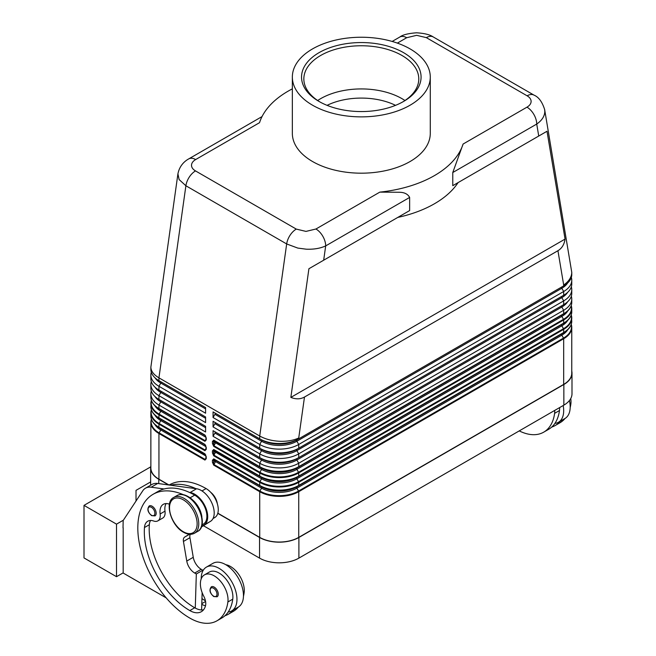 <?xml version="1.0" encoding="UTF-8"?>
<svg xmlns="http://www.w3.org/2000/svg" width="656" height="656" viewBox="0 0 656 656"><rect width="100%" height="100%" fill="white"/><g stroke="black" fill="none" stroke-linecap="round" stroke-linejoin="round"><path stroke-width="0.98" d="M327.082 105.345A52.874 30.529 180 0 1 395.543 105.345M213.725 446.375A0.918 0.533 120 0 1 213.913 445.736L215.586 442.833A1.148 0.664 120 0 0 215.586 441.513A0.918 0.754 120 0 0 214.471 441.931L213.725 441.496A0.918 0.533 180 0 1 212.421 441.496L212.421 443.497L213.725 446.375L259.719 472.935A27.585 15.924 0 0 0 298.734 472.935L298.734 476.067A0.918 0.533 60 0 1 298.537 476.486L563.496 323.515A0.918 0.533 -120 0 0 563.684 323.096L298.734 476.067A27.585 15.924 180 0 1 259.719 476.067L259.719 472.935A0.918 0.533 -60 0 1 259.907 472.295L213.913 445.736L213.585 440.668L261.58 468.064A24.953 14.407 0 0 0 296.865 468.064L561.823 315.101A24.953 14.407 0 0 0 561.848 315.085L561.823 315.101A1.148 0.664 -120 0 0 561.585 315.626A1.148 0.664 -120 0 0 561.823 316.422A24.953 14.407 0 0 0 567.743 310.977M212.421 443.497A0.918 0.533 0 0 0 213.725 443.497L214.471 442.193L261.58 469.393A24.953 14.407 0 0 0 296.865 469.393L561.823 316.422L563.496 319.324L298.537 472.295A27.314 15.769 180 0 1 259.907 472.295L261.58 469.393A1.148 0.664 -60 0 0 261.826 468.589A1.148 0.664 -60 0 0 261.58 468.064L213.913 440.545A0.918 0.533 120 0 1 213.725 440.119L212.421 441.496M571.327 296.192A27.585 15.924 180 0 1 571.761 299.005A27.585 15.924 180 0 1 563.684 310.272L298.734 463.234A27.585 15.924 180 0 1 259.719 463.234L259.719 466.678A0.918 0.533 120 0 0 259.907 467.097A27.314 15.769 0 0 0 298.537 467.097L563.496 314.134A0.918 0.533 -120 0 0 563.684 313.707L298.734 466.678A27.585 15.924 180 0 1 259.719 466.678L213.725 440.119M213.725 465.145A0.918 0.533 120 0 1 213.913 464.505L215.586 461.603A1.148 0.664 120 0 0 215.586 460.282A0.918 0.754 120 0 0 214.471 460.701L213.725 460.266A0.918 0.533 180 0 1 212.421 460.266L212.421 462.267L213.725 465.145L259.719 491.705A27.585 15.924 0 0 0 298.734 491.705L563.684 338.734A27.585 15.924 0 0 0 571.761 327.475L571.761 373.149A27.585 15.924 180 0 1 563.684 384.408L298.734 537.379A27.585 15.924 180 0 1 259.719 537.379L259.719 491.705A0.918 0.533 -60 0 1 259.907 491.057L213.913 464.505L213.585 463.694L213.913 459.315L259.907 485.866A27.314 15.769 0 0 0 298.537 485.866A0.918 0.533 -120 0 0 298.734 485.448A27.585 15.924 180 0 1 259.719 485.448L259.719 482.316A0.918 0.533 -60 0 1 259.907 481.676L213.913 455.116L213.585 450.049L261.58 477.453A24.953 14.407 0 0 0 296.865 477.453L561.823 324.482A24.953 14.407 0 0 0 561.848 324.466L561.823 324.482A1.148 0.664 -120 0 0 561.585 325.007A1.148 0.664 -120 0 0 561.823 325.811A24.953 14.407 0 0 0 567.743 320.358M213.069 453.042A0.918 0.533 0 0 0 213.725 452.886L214.471 451.582L215.586 452.222A1.148 0.664 120 0 0 215.586 450.893L213.913 449.926A0.918 0.533 120 0 1 213.725 449.508L212.421 450.877L212.421 452.886A0.918 0.533 0 0 0 213.069 453.042M212.421 452.886L213.725 455.756A0.918 0.533 120 0 1 213.913 455.116L215.586 452.222L261.58 478.782A1.148 0.664 -60 0 0 261.826 477.978A1.148 0.664 -60 0 0 261.58 477.453L215.586 450.893A0.918 0.754 120 0 0 214.471 451.312L213.725 450.877A0.918 0.533 180 0 1 212.421 450.877M212.421 462.267A0.918 0.533 0 0 0 213.725 462.267L214.471 460.963L261.58 488.162A24.953 14.407 0 0 0 296.865 488.162L561.823 335.191A24.953 14.407 0 0 0 567.743 329.747M298.537 485.866L561.823 333.871A24.953 14.407 0 0 0 561.848 333.847L561.823 333.871A1.148 0.664 -120 0 0 561.585 334.396A1.148 0.664 -120 0 0 561.823 335.191L563.496 338.094L298.537 491.057A27.314 15.769 180 0 1 259.907 491.057L261.58 488.162A1.148 0.664 -60 0 0 261.826 487.359A1.148 0.664 -60 0 0 261.58 486.834A24.953 14.407 0 0 0 296.865 486.834L563.496 332.904A0.918 0.533 -120 0 0 563.684 332.477L298.734 485.448L298.734 482.316A0.918 0.533 -120 0 0 298.537 481.676A27.314 15.769 180 0 1 259.907 481.676L261.58 478.782A24.953 14.407 0 0 0 296.865 478.782L561.823 325.811L563.496 328.705A0.918 0.533 60 0 1 563.684 329.345A27.585 15.924 0 0 0 571.761 318.086A27.585 15.924 0 0 0 571.245 315.011M205.968 437.552L205.968 439.561A0.918 0.533 0 0 0 206.238 439.93L206.238 437.929A0.918 0.533 180 0 1 205.968 437.552L205.131 435.477L205.722 436.125M205.968 439.561L205.131 440.668L159.129 414.108A27.314 15.769 180 0 1 151.438 400.586M152.2 402.144A27.314 15.769 -0 0 0 159.129 408.918L205.131 435.477A0.918 0.533 -60 0 1 204.943 435.051L158.941 408.499L158.941 405.055A27.585 15.924 180 0 1 150.864 393.789A27.585 15.924 180 0 1 151.298 390.976M205.968 446.933L205.968 448.942A0.918 0.533 0 0 0 206.238 449.319L206.238 447.31A0.918 0.533 180 0 1 205.968 446.933L205.131 444.858L205.722 445.514M205.968 448.942L205.131 450.049L159.129 423.489A0.918 0.533 120 0 0 158.941 424.137L204.943 450.688L206.238 449.319M152.2 411.525A27.314 15.769 -0 0 0 159.129 418.298L205.131 444.858A0.918 0.533 -60 0 1 204.943 444.44L158.941 417.88L158.941 414.748L204.943 441.308L206.238 439.93M205.968 458.323A0.918 0.533 0 0 0 206.238 458.7L206.238 456.699A0.918 0.533 180 0 1 205.968 456.322L205.853 458.954L205.131 459.438L159.129 432.878A27.314 15.769 180 0 1 151.438 419.356M152.2 420.914A27.314 15.769 -0 0 0 159.129 427.687L205.722 454.895M177.915 173.848L179.121 179.564L185.894 185.763L286.672 243.95L259.719 436.019C265.155 439.069 271.658 440.816 279.226 441.267C286.795 441.578 293.298 440.488 298.734 437.995L304.482 397.044C300.481 399.283 295.938 399.397 290.854 397.405L308.91 268.73L409.647 210.568L409.647 197.431C407.778 193.987 404.26 192.265 399.094 192.265L379.824 192.126A103.443 59.721 0 0 0 434.461 175.595A103.443 59.721 0 0 0 463.087 144.049L452.771 172.528L452.771 185.673L547.006 131.266L565.062 239.087C564.25 244.491 561.872 248.37 557.936 250.707L304.482 397.044M296.282 229.1A13.792 7.962 -60 0 0 290.009 235.348A13.792 7.962 -60 0 0 286.672 243.95L297.783 248.075L306.18 249.182C313.748 249.501 320.251 248.403 325.688 245.902A13.792 7.962 -120 0 0 322.834 236.291A13.792 7.962 -120 0 0 315.938 229.01L305.991 231.404L296.282 229.1L195.496 170.913C192.889 169.355 191.56 167.485 191.503 165.304C191.577 163.082 192.954 161.171 195.652 159.564L259.538 122.68A103.443 59.721 0 0 1 288.164 91.135A103.443 59.721 0 0 1 292.346 88.855M262.047 116.571L188.756 158.883A13.792 7.962 60 0 1 195.652 159.564M397.356 43.116L406.687 37.72A13.792 7.962 -120 0 0 399.791 37.039L392.157 41.451M406.687 37.72L416.634 35.326L426.343 37.638L527.129 95.817C529.736 97.375 531.065 99.245 531.122 101.426C531.048 103.648 529.671 105.559 526.973 107.166A13.792 7.962 60 0 1 533.869 114.447A13.792 7.962 60 0 1 536.731 124.058C541.995 120.384 544.685 116.169 544.808 111.413L544.611 109.355M308.91 268.73L409.647 210.568M397.807 217.407A103.443 59.721 0 0 0 434.461 203.754A103.443 59.721 0 0 0 458.101 182.589M452.771 185.673L547.006 131.266M557.936 250.707L563.684 285.024C568.949 281.342 571.638 277.127 571.761 272.371L544.66 109.626C542.241 101.893 538.691 97.055 534 95.128A13.792 7.962 -60 0 1 534.025 95.136A13.792 7.962 -60 0 1 534.14 95.21M177.891 174.012L150.864 367.155C150.987 371.148 153.676 374.707 158.941 377.84L185.894 185.763A13.792 7.962 -60 0 1 189.231 177.169A13.792 7.962 -60 0 1 195.496 170.913M169.445 504.21A16.088 9.291 -120 0 0 163.303 504.325A16.088 9.291 -120 0 0 160.13 513.976A11.496 6.634 60 0 1 157.858 520.864A11.496 6.634 60 0 1 153.652 521.012A16.088 9.291 -120 0 0 147.756 521.225A16.088 9.291 -120 0 0 144.468 527.539A64.362 37.162 -120 0 0 189.822 610.58A22.985 13.276 -120 0 0 201.318 611.712A22.985 13.276 -120 0 0 205.467 605.939A11.496 6.634 -120 0 0 203.778 596.255A19.541 11.283 60 0 1 200.531 581.642A19.541 11.283 60 0 1 204.434 574.886A19.541 11.283 60 0 1 220.391 581.109A19.541 11.283 60 0 1 227.886 601.97A54.374 31.39 60 0 1 217.013 620.781A54.374 31.39 60 0 1 189.822 618.083A73.562 42.468 60 0 1 141.77 553.262A73.562 42.468 60 0 1 153.045 494.321A73.562 42.468 60 0 1 183.319 494.673M153.045 494.321L157.924 491.5A73.562 42.468 60 0 1 164.09 488.974A73.562 42.468 60 0 1 189.486 492.435A73.562 42.468 60 0 1 194.701 495.149A17.245 9.955 60 0 1 204.262 506.006A17.245 9.955 60 0 1 203.319 524.152L201.999 524.915M191.65 499.175A17.245 9.955 60 0 1 199.383 508.818A17.245 9.955 60 0 1 201.876 516.887M210.781 492.377A11.496 6.634 60 0 1 217.325 503.718M169.141 485.022L169.297 484.932A73.562 42.468 60 0 1 206.082 488.572A17.245 9.955 60 0 1 215.635 499.437A17.245 9.955 60 0 1 214.701 517.584L213.02 518.552M201.203 578.904A25.289 14.596 60 0 1 201.203 578.666A25.289 14.596 60 0 1 206.443 567.096A25.289 14.596 60 0 1 225.926 573.869A25.289 14.596 60 0 1 236.964 599.313A25.289 14.596 60 0 1 231.724 610.892A25.289 14.596 60 0 1 228.19 612.015A54.374 31.39 60 0 1 221.892 617.96L217.013 620.781M231.724 610.892L238.226 607.136A25.289 14.596 -120 0 0 243.466 595.558A25.289 14.596 -120 0 0 232.429 570.113A25.289 14.596 -120 0 0 212.946 563.34L206.443 567.096M218.268 594.156A5.748 3.321 60 0 1 217.079 596.788L213.749 596.542C209.756 593.114 208.952 589.875 211.33 586.833A5.748 3.321 60 0 1 214.209 587.112A5.748 3.321 60 0 1 218.268 594.156M156.177 513.254A5.748 3.321 60 0 1 154.988 515.887L151.651 515.649C147.666 512.213 146.862 508.974 149.24 505.932A5.748 3.321 60 0 1 152.118 506.219A5.748 3.321 60 0 1 156.177 513.254M570.745 398.553A19.541 11.283 60 0 1 570.859 403.957A54.374 31.39 60 0 1 570.171 407.671M554.73 410.41A19.541 11.283 60 0 1 554.607 413.337A54.374 31.39 60 0 1 543.734 432.148A54.374 31.39 60 0 1 519.24 430.902M559.609 407.597A19.541 11.283 60 0 1 559.478 410.525A54.374 31.39 60 0 1 554.91 423.391A25.289 14.596 -120 0 0 558.445 422.259A25.289 14.596 -120 0 0 563.684 410.689A25.289 14.596 -120 0 0 563.184 405.531M569.424 400.529A25.289 14.596 60 0 1 570.187 406.933A25.289 14.596 60 0 1 564.947 418.503L558.445 422.259M410.074 105.214A68.962 39.819 180 0 1 334.921 113.841A68.962 39.819 180 0 1 292.346 77.055A68.962 39.819 180 0 1 312.551 48.905A68.962 39.819 180 0 1 387.704 40.27A68.962 39.819 180 0 1 430.279 77.055A68.962 39.819 180 0 1 410.074 105.214M430.279 77.055L430.279 133.365A68.962 39.819 180 0 1 410.074 161.524A68.962 39.819 180 0 1 334.921 170.15A68.962 39.819 180 0 1 292.346 133.365L292.346 77.055M319.882 101.926A57.466 33.177 180 0 1 303.843 78.933A57.466 33.177 180 0 1 320.677 55.473A57.466 33.177 180 0 1 383.301 48.282A57.466 33.177 180 0 1 418.782 78.933A57.466 33.177 180 0 1 402.743 101.926M319.054 52.66A59.77 34.506 180 0 1 403.571 52.66A59.77 34.506 180 0 1 403.571 101.459L403.571 101.459A59.77 34.506 180 0 1 319.046 101.459A59.77 34.506 180 0 1 319.054 52.66M317.668 100.516A57.466 33.177 180 0 1 320.677 98.646A57.466 33.177 180 0 1 401.948 98.646A57.466 33.177 180 0 1 404.957 100.516M150.691 466.875L84.009 505.374L116.514 524.144L116.514 576.698L123.18 572.852M123.377 520.183L116.514 524.144M150.634 481.922L136.022 490.36L136.022 501.02M116.514 576.698L84.009 557.928L84.009 505.374M123.18 527.801L123.18 573.041L166.173 597.862M123.016 527.9L123.18 520.487L142.762 490.811A22.985 13.276 60 0 1 145.501 488.187A22.985 13.276 60 0 1 151.192 487.211L164.09 488.974M560.199 421.25A54.374 31.39 60 0 1 555.107 425.58A54.374 31.39 60 0 1 551.663 427.122M554.91 423.391A54.374 31.39 60 0 1 548.605 429.336L543.734 432.148M565.078 418.43A54.374 31.39 60 0 1 559.986 422.759L555.107 425.58M259.719 537.379L217.833 513.189M571.761 371.083A27.814 16.056 180 0 1 571.991 373.149A27.814 16.056 180 0 1 563.848 384.498L298.898 537.469A27.814 16.056 180 0 1 259.555 537.469L217.784 513.353M201.367 527.006L210.568 521.29A18.393 10.619 -120 0 0 212.052 503.447A18.393 10.619 -120 0 0 196.562 488.761L157.694 483.464A22.985 13.276 -120 0 0 151.995 484.431L145.501 488.187M202.802 571.056L202.827 570.22L201.203 569.285A11.496 6.634 60 0 1 193.258 557.305L189.937 537.699A6.896 3.985 60 0 1 190.289 534.312M201.605 609.973L202.138 592.606M189.486 492.435L190.06 492.517A18.393 10.619 60 0 1 205.549 507.203A18.393 10.619 60 0 1 204.065 525.046L201.507 526.637M189.24 534.246L184.689 537.075A6.896 3.985 -120 0 0 183.434 541.454L186.763 561.06A11.496 6.634 -120 0 0 194.701 573.041L196.324 573.975L202.827 570.22M196.324 573.975L195.275 608.079A22.985 13.276 -120 0 0 203.499 609.859M150.577 520.47A16.088 9.291 -120 0 0 149.338 524.718A64.362 37.162 -120 0 0 194.701 607.759A22.985 13.276 -120 0 0 195.275 608.079M166.116 503.57A16.088 9.291 -120 0 0 165 511.155A11.496 6.634 60 0 1 162.737 518.051L157.858 520.864M170.593 485.219A73.562 42.468 60 0 1 195.988 488.687M233.479 609.875A54.374 31.39 60 0 1 228.395 614.205A54.374 31.39 60 0 1 224.942 615.746M201.777 604.332A22.985 13.276 -120 0 0 205.5 605.824M204.434 574.886L209.313 572.073A19.541 11.283 60 0 1 225.27 578.297A19.541 11.283 60 0 1 232.757 599.158A54.374 31.39 60 0 1 228.19 612.015M201.958 598.592A64.362 37.162 -120 0 0 205.467 600.83M225.787 564.709A19.541 11.283 60 0 1 244.139 592.589A54.374 31.39 60 0 1 243.458 596.304M238.358 607.062A54.374 31.39 60 0 1 233.265 611.392L228.395 614.205M168.584 484.948L158.777 479.282A27.814 16.056 180 0 1 150.634 467.933A27.814 16.056 180 0 1 150.864 465.867M203.442 525.718L259.555 558.117A27.814 16.056 0 0 0 298.898 558.117L563.848 405.146A27.814 16.056 0 0 0 571.991 393.789L571.991 373.149M571.327 277.422A27.585 15.924 180 0 1 571.761 280.235A27.585 15.924 180 0 1 563.684 291.502L298.734 444.465A27.585 15.924 180 0 1 259.719 444.465L213.069 417.536L213.069 411.902L259.719 438.839L259.719 436.019L158.941 377.84L158.941 380.652L205.59 407.581L205.59 413.214L158.941 386.286A27.585 15.924 180 0 1 150.864 375.019A27.585 15.924 180 0 1 151.298 372.206M290.854 397.405L565.062 239.087M571.761 272.371L571.761 274.61A27.585 15.924 0 0 1 563.684 285.868L298.734 438.839A27.585 15.924 0 0 1 259.719 438.839L261.58 439.914A1.148 0.664 -60 0 1 261.826 440.438A1.148 0.664 -60 0 1 261.58 441.242L259.719 444.465L259.719 448.22L261.58 449.294A1.148 0.664 -60 0 1 261.826 449.827A1.148 0.664 -60 0 1 261.58 450.623L259.719 453.854L259.719 457.609L261.58 458.683A1.148 0.664 -60 0 1 261.826 459.208A1.148 0.664 -60 0 1 261.58 460.012L259.719 463.234L213.069 436.306L213.069 430.672L259.719 457.609A27.585 15.924 0 0 0 298.734 457.609L563.684 304.638A27.585 15.924 0 0 0 571.761 293.38L571.761 289.624A27.585 15.924 180 0 1 563.684 300.883L298.734 453.854A27.585 15.924 180 0 1 259.719 453.854L213.069 426.917L213.069 421.291L259.719 448.22A27.585 15.924 0 0 0 298.734 448.22L563.684 295.249A27.585 15.924 0 0 0 571.761 283.991L571.761 280.235M150.864 375.019L150.864 378.774A27.585 15.924 0 0 0 158.941 390.033L205.59 416.97L205.59 422.603L158.941 395.666A27.585 15.924 180 0 1 150.864 384.408A27.585 15.924 180 0 1 151.298 381.587M150.864 384.408L150.864 388.163A27.585 15.924 0 0 0 158.941 399.422L205.59 426.351L205.59 431.984L158.941 405.055L160.802 401.825A24.953 14.407 180 0 1 154.98 396.536M169.01 485.005L158.941 479.192A27.585 15.924 180 0 1 150.864 467.933L150.864 422.259A27.585 15.924 0 0 0 158.941 433.518A0.918 0.533 -60 0 1 159.129 432.878L160.802 429.975A24.953 14.407 180 0 1 154.882 424.53M150.864 367.155L150.864 369.394A27.585 15.924 0 0 0 158.941 380.652L160.802 381.726A24.953 14.407 180 0 1 160.777 381.71L160.802 381.726A1.148 0.664 -60 0 1 161.04 382.251A1.148 0.664 -60 0 1 160.802 383.055A24.953 14.407 180 0 1 154.98 377.766M205.59 416.97L158.941 390.033L158.941 386.286L160.802 383.055L205.59 408.909M205.59 426.351L158.941 399.422L158.941 395.666L160.802 392.444A24.953 14.407 180 0 1 154.98 387.147M213.725 458.888L259.719 485.448A0.918 0.533 120 0 0 259.907 485.866L213.913 459.315A0.918 0.533 120 0 1 213.725 458.888L212.421 460.266M213.069 430.672L261.58 458.683A24.953 14.407 0 0 0 296.865 458.683L298.734 457.609L296.865 458.683A1.148 0.664 -120 0 0 296.627 459.208A1.148 0.664 -120 0 0 296.865 460.012L298.734 463.234L298.734 466.678A0.918 0.533 -120 0 1 298.537 467.097L296.865 468.064A1.148 0.664 -120 0 0 296.627 468.589A1.148 0.664 -120 0 0 296.865 469.393L298.537 472.295A0.918 0.533 -120 0 1 298.734 472.935L563.684 319.964L563.684 323.096A27.585 15.924 180 0 0 571.761 311.838C571.638 316.43 568.875 320.325 563.496 323.515L561.823 324.482L563.496 323.515A27.314 15.769 0 0 0 570.425 316.741M213.069 411.902L261.58 439.914A24.953 14.407 0 0 0 296.865 439.914L561.823 286.943A24.953 14.407 0 0 0 561.848 286.926L561.823 286.943A1.148 0.664 -120 0 0 561.585 287.467A1.148 0.664 -120 0 0 561.823 288.271A24.953 14.407 0 0 0 567.645 282.982M214.938 412.977A1.148 0.664 -60 0 1 214.938 414.305L213.069 417.536M213.069 421.291L261.58 449.294A24.953 14.407 0 0 0 296.865 449.294L561.823 296.332A24.953 14.407 0 0 0 561.848 296.307L561.823 296.332A1.148 0.664 -120 0 0 561.585 296.856A1.148 0.664 -120 0 0 561.823 297.652A24.953 14.407 0 0 0 567.645 292.363M571.327 286.803A27.585 15.924 180 0 1 571.761 289.624M214.938 422.366A1.148 0.664 -60 0 1 214.938 423.694L213.069 426.917M561.823 305.712L296.865 458.683L561.823 305.712A24.953 14.407 0 0 0 561.848 305.696L561.823 305.712A1.148 0.664 -120 0 0 561.585 306.237A1.148 0.664 -120 0 0 561.823 307.041A24.953 14.407 0 0 0 567.645 301.752M214.938 431.746A1.148 0.664 -60 0 1 214.938 433.075L213.069 436.306M213.725 449.508L259.719 476.067A0.918 0.533 120 0 0 259.907 476.486A27.314 15.769 0 0 0 298.537 476.486L561.823 324.482M561.823 333.871L296.865 486.834A1.148 0.664 -120 0 0 296.627 487.359A1.148 0.664 -120 0 0 296.865 488.162L298.537 491.057A0.918 0.533 -120 0 1 298.734 491.705L298.734 537.379M298.537 476.486L296.865 477.453A1.148 0.664 -120 0 0 296.627 477.978A1.148 0.664 -120 0 0 296.865 478.782L298.537 481.676L563.496 328.705A27.314 15.769 180 0 0 571.187 315.183M214.938 433.075L261.58 460.012A24.953 14.407 0 0 0 296.865 460.012L561.823 307.041L563.684 310.272L563.684 313.707A27.585 15.924 180 0 0 571.761 302.449L571.761 299.005M561.823 296.332L296.865 449.294A1.148 0.664 -120 0 0 296.627 449.827A1.148 0.664 -120 0 0 296.865 450.623L561.823 297.652L563.684 300.883L563.684 304.638M214.938 423.694L261.58 450.623A24.953 14.407 0 0 0 296.865 450.623L298.734 453.854L298.734 457.609M561.823 286.943L296.865 439.914A1.148 0.664 -120 0 0 296.627 440.438A1.148 0.664 -120 0 0 296.865 441.242L561.823 288.271L563.684 291.502L563.684 295.249M214.938 414.305L261.58 441.242A24.953 14.407 0 0 0 296.865 441.242L298.734 444.465L298.734 448.22M206.238 456.699L204.943 453.821A0.918 0.533 -60 0 0 205.131 454.239L160.802 428.655A24.953 14.407 180 0 1 160.777 428.639L160.802 428.655A1.148 0.664 -60 0 1 161.04 429.18A1.148 0.664 -60 0 1 160.802 429.975L205.959 456.051M205.131 444.858L160.802 419.266A24.953 14.407 180 0 1 160.777 419.25L160.802 419.266A1.148 0.664 -60 0 1 161.04 419.791A1.148 0.664 -60 0 1 160.802 420.594A24.953 14.407 180 0 1 154.882 415.141M205.131 435.477L160.802 409.885A24.953 14.407 180 0 1 160.777 409.869L160.802 409.885A1.148 0.664 -60 0 1 161.04 410.41A1.148 0.664 -60 0 1 160.802 411.205L159.129 414.108A0.918 0.533 -60 0 0 158.941 414.748A27.585 15.924 0 0 1 150.864 403.489A27.585 15.924 0 0 1 151.38 400.406M158.941 399.422L160.802 400.496A24.953 14.407 180 0 1 160.777 400.48L160.802 400.496A1.148 0.664 -60 0 1 161.04 401.021A1.148 0.664 -60 0 1 160.802 401.825L205.59 427.679M158.941 390.033L160.802 391.115A24.953 14.407 180 0 1 160.777 391.099L160.802 391.115A1.148 0.664 -60 0 1 161.04 391.64A1.148 0.664 -60 0 1 160.802 392.444L205.59 418.298M571.261 305.573L571.761 308.705A27.585 15.924 0 0 1 563.684 319.964A0.918 0.533 -120 0 0 563.496 319.324A27.314 15.769 180 0 0 571.187 305.803M563.684 384.408L563.684 338.734A0.918 0.533 -120 0 0 563.496 338.094A27.314 15.769 180 0 0 571.187 324.572M205.968 439.208L205.131 440.668A0.918 0.533 -60 0 0 204.943 441.308M150.864 397.233C150.987 401.825 153.75 405.72 159.129 408.918L160.802 409.885L159.129 408.918A0.918 0.533 -60 0 1 158.941 408.499A27.585 15.924 180 0 1 150.864 397.233L150.864 393.789M205.968 448.589L205.131 450.049A0.918 0.533 -60 0 0 204.943 450.688M150.864 406.622C150.987 411.214 153.75 415.109 159.129 418.298L160.802 419.266L159.129 418.298A0.918 0.533 -60 0 1 158.941 417.88A27.585 15.924 180 0 1 150.864 406.622L151.364 400.357M205.968 457.978L205.131 459.438A0.918 0.533 -60 0 0 204.943 460.077L206.238 458.7M150.864 416.002C150.987 420.594 153.75 424.489 159.129 427.687A0.918 0.533 -60 0 1 158.941 427.261A27.585 15.924 180 0 1 150.864 416.002L150.864 412.87A27.585 15.924 0 0 0 158.941 424.137L158.941 427.261L204.943 453.821M323.679 260.202L325.688 245.902L409.647 197.431M452.771 172.528L536.731 124.058L538.732 136.038M527.129 95.817A13.792 7.962 -60 0 1 533.394 94.833A13.792 7.962 -60 0 1 534 95.128M426.343 37.638A13.792 7.962 -60 0 1 432.616 36.654A13.792 7.962 -60 0 1 433.231 36.949A13.792 7.962 -60 0 1 433.239 36.949C429.893 34.637 424.309 33.259 416.478 32.8C408.106 33.431 402.538 34.85 399.791 37.039M187.386 496.551A20.689 11.947 60 0 1 200.9 514.788A20.689 11.947 60 0 1 197.735 531.36C207.476 526.784 200.506 503.045 187.96 496.494C183.811 494.165 180.17 493.837 177.046 495.526A20.689 11.947 60 0 1 187.386 496.551M194.479 533.238C191.355 534.927 187.714 534.607 183.565 532.27C171.019 525.727 164.049 501.979 173.791 497.404A20.689 11.947 60 0 1 184.139 498.429A20.689 11.947 60 0 1 197.653 516.657A20.689 11.947 60 0 1 194.479 533.238L197.735 531.36M183.327 499.839A19.541 11.283 60 0 1 197.136 523.767A19.541 11.283 60 0 1 183.327 531.745A19.541 11.283 60 0 1 169.51 507.818A19.541 11.283 60 0 1 183.327 499.839M194.701 495.149L190.019 497.847M206.082 488.572L201.991 490.934M216.972 594.156A4.83 2.788 -120 0 0 213.561 588.243A4.83 2.788 -120 0 0 210.141 590.211A4.83 2.788 -120 0 0 213.561 596.124A4.83 2.788 -120 0 0 216.972 594.156M154.882 513.254A4.83 2.788 -120 0 0 151.462 507.342A4.83 2.788 -120 0 0 148.051 509.318A4.83 2.788 -120 0 0 151.462 515.231A4.83 2.788 -120 0 0 154.882 513.254M570.064 404.416L570.859 403.957M554.607 413.337L559.478 410.525M151.192 487.211L157.694 483.464M190.06 492.517L196.562 488.761M194.701 573.041L201.203 569.285M186.763 561.06L193.258 557.305M183.434 541.454L189.937 537.699M184.689 537.075L189.527 534.279M204.065 525.046L210.568 521.29M205.59 601.478L201.802 603.668M244.139 592.589L243.343 593.049M165 511.155L160.13 513.976M149.338 524.718L144.468 527.539M194.701 607.759L189.822 610.58M232.757 599.158L227.886 601.97M158.777 483.611L158.777 479.282M259.555 558.117L259.555 537.469M379.824 192.126L315.938 229.01M526.973 107.166L463.087 144.049M151.38 419.176A27.585 15.924 0 0 0 150.864 422.259L151.364 419.127M158.941 479.192L158.941 433.518L204.943 460.077M213.725 455.756L259.719 482.316A27.585 15.924 0 0 0 298.734 482.316L563.684 329.345L563.684 332.477A27.585 15.924 180 0 0 571.761 321.219L571.261 314.962M206.238 437.929L204.943 435.051M206.238 447.31L204.943 444.44M205.959 446.662L160.802 420.594L159.129 423.489A27.314 15.769 180 0 1 151.438 409.967M151.38 409.795A27.585 15.924 0 0 0 150.864 412.87L151.364 409.746M205.959 437.281L160.802 411.205A24.953 14.407 180 0 1 154.882 405.761M205.59 407.581L158.941 380.652M571.261 324.343L571.761 327.475A27.585 15.924 0 0 0 571.245 324.392M571.761 321.219C571.638 325.811 568.875 329.706 563.496 332.904L563.496 332.904A27.314 15.769 0 0 0 570.425 326.13M571.761 311.838L571.761 308.705A27.585 15.924 0 0 0 571.245 305.622M571.761 302.449C571.638 307.041 568.875 310.936 563.496 314.134L563.496 314.134A27.314 15.769 0 0 0 570.425 307.361M298.537 467.097L561.823 315.101M298.734 438.839L298.734 437.995M563.684 285.868L563.684 285.024M563.848 405.146L563.848 384.498M298.898 558.117L298.898 537.469M534.025 95.136L433.239 36.949M173.791 497.404L177.046 495.526M205.131 454.239L205.968 456.322M188.756 158.883C185.459 160.663 179.555 165.082 177.891 174.029M150.634 485.227L150.634 467.933"/></g></svg>
